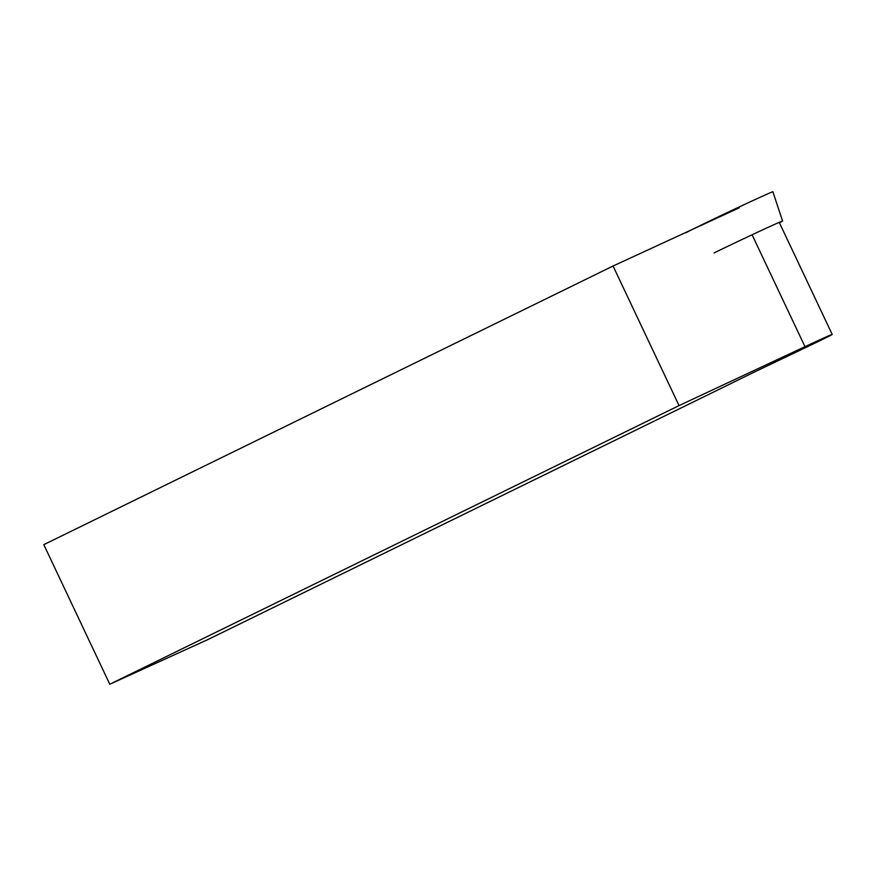<?xml version="1.0" encoding="UTF-8"?>
<svg xmlns="http://www.w3.org/2000/svg" width="876" height="876" viewBox="0 0 876 876"><rect width="100%" height="100%" fill="white"/><g stroke="black" fill="none" stroke-linecap="round" stroke-linejoin="round"><path stroke-width="1.31" d="M729.478 384.268A77.208 1.073 -25.3 0 1 771.822 363.715L804.584 348.09A40.92 0.569 -25.3 0 0 832.2 334.424A40.92 0.569 -25.3 0 0 804.978 346.677L679.042 405.599L109.785 684.244L207.951 639.546L729.478 384.268M739.322 207.787L613.058 266.008L679.042 405.599M613.058 266.008L43.8 544.653L109.785 684.244M685.952 232.753A48.257 0.679 -25.3 0 1 698.588 226.347A48.257 0.679 -25.3 0 1 745.969 203.79A48.257 0.679 -25.3 0 1 772.884 191.756L782.575 221.037A44.501 0.624 -25.3 0 1 779.432 222.789M714.06 252.934A44.501 0.624 -25.3 0 1 757.751 232.14A44.501 0.624 -25.3 0 1 782.575 221.037M752.09 234.779L804.978 346.677M779.224 222.351L832.2 334.424"/></g></svg>
